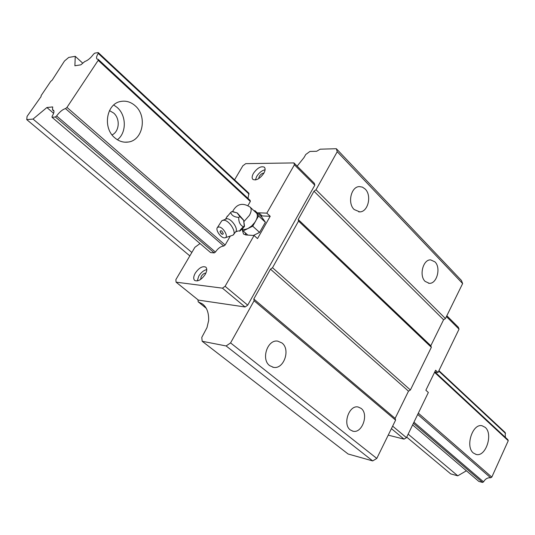<?xml version="1.0" encoding="UTF-8"?>
<svg xmlns="http://www.w3.org/2000/svg" width="535" height="535" viewBox="0 0 535 535"><rect width="100%" height="100%" fill="white"/><g stroke="black" fill="none" stroke-linecap="round" stroke-linejoin="round"><path stroke-width="0.8" d="M233.193 234.918L235.948 231.488C238.155 228.244 231.334 218.621 226.887 218.721L226.245 218.755M225.416 237.674L232.524 235.313C237.647 233.929 229.622 220.112 223.704 220.206L222.032 220.621L221.189 221.697M244.522 226.171L243.652 220.34L244.314 226.653L239.814 231.107C239.245 231.04 240.422 229.602 243.331 226.8C240.068 225.041 238.543 221.911 238.757 217.411C234.297 217.103 231.601 215.451 230.679 212.455L227.174 216.708M250.213 207.205L256.7 213.278C257.83 215.117 257.482 217.712 255.663 221.062L252.727 226.185L259.595 232.417L253.403 235.447M221.182 233.554L220.025 231.595C220.922 229.97 222.018 230.665 223.296 233.695L222.6 234.35L221.383 233.741M218.915 226.967L217.504 227.435C215.07 229.462 220.601 237.848 224.352 237.861L224.941 237.828C229.094 237.393 223.322 226.954 218.915 226.967M233.207 211.793L237.072 212.876L231.802 211.586L230.679 212.455M254.239 210.917L254.834 210.616L261.602 216.869L265.393 222.232L259.595 232.417M252.727 226.185L243.157 230.919L247.799 235.086M238.797 230.953L239.814 231.107M238.757 217.411L239.881 216.541L243.652 220.34M237.072 212.876L239.881 216.541M254.834 210.616L258.586 215.959L254.827 222.379L251.637 225.997L247.926 228.559L244.662 229.542L242.161 229M243.331 226.8L244.441 225.924M258.586 215.959L265.393 222.232M243.157 230.919L242.001 229.167M237.393 213.077L243.472 219.965M265.079 169.776C261.856 170.531 259.06 172.745 256.7 176.416L255.422 179.967M263.815 173.273C265.347 170.464 265.507 168.431 264.303 167.181C260.96 165.87 257.342 167.916 253.463 173.32C251.911 176.149 251.744 178.195 252.961 179.459C256.305 180.756 259.923 178.697 263.815 173.273M263.929 173.066C262.224 173.186 260.665 174.303 259.268 176.41L258.632 178.657M354.15 209.506C347.289 203.26 351.054 186.635 359.313 186.601L362.429 187.123L365.204 189.076C372.012 195.509 368.073 212.034 359.741 211.887L354.15 209.506M206.757 269.573C203.715 270.309 201.046 272.482 198.759 276.1L197.254 280.935M205.253 274.348C207.072 270.964 207.226 268.55 205.728 267.105C202.444 265.848 198.946 267.875 195.235 273.191C193.396 276.595 193.235 279.023 194.753 280.487C198.037 281.731 201.535 279.685 205.253 274.348M425.144 281.403C418.831 275.719 423.098 259.234 430.682 259.89L434.975 261.889C441.221 267.734 436.848 284.105 429.217 283.316L425.144 281.403M269.687 365.652C260.806 359.4 267.487 339.21 277.739 341.129L281.958 342.962C290.766 349.442 283.864 369.545 273.519 367.351L269.687 365.652M205.888 273.117C204.236 273.111 202.691 274.201 201.247 276.394L200.598 279.437M260.679 216.02L262.137 215.933L258.766 212.816L257.308 212.91M350.305 429.926C342.326 424.355 349.154 404.667 358.196 407.015L361.145 408.412C369.036 414.164 362.088 433.738 352.986 431.21L350.305 429.926M82.778 63.21L75.248 56.329L74.893 65.765L80.838 64.835L84.831 61.485C87.693 60.555 90.596 58.121 93.531 54.182L94.762 53.152L98.239 52.564L98.233 53.393C96.507 56.228 96.099 58.114 97.016 59.057L98.206 59.345L250.153 200.411L250.333 201.454L247.959 205.56M230.344 236.015L225.128 245.03L223.757 246.026C220.741 246.321 217.966 248.334 215.424 252.059L214.254 252.901L210.623 252.58L52.022 117.272L52.082 116.356C53.988 113.213 54.45 111.146 53.447 110.15L52.504 109.876L52.691 106.926L46.893 107.522L53.62 113.286M200.03 243.545L194.887 247.31L175.875 279.631L176.075 282.166L222.446 288.164L245.09 306.983L198.365 300.102L176.075 282.166M242.074 229.274L243.539 234.049L246.067 234.965L254.071 235.494L225.108 286.278L222.446 288.164M258.766 212.816L266.825 213.137L294.397 164.8L314.814 185.177L247.718 305.157L245.09 306.983M234.571 179.854L242.816 165.83L245.725 163.65L293.949 162.914L294.397 164.8M98.239 52.564L248.895 193.229L248.013 198.425M446.832 315.744L458.334 327.239L459.037 329.159L438.031 372.5L434.768 371.905M438.031 372.5L435.59 370.227L425.867 390.236L428.348 392.476L406.446 437.67L404.045 439.128L391.419 428.635M388.223 435.142L404.045 439.128M197.97 299.787L198.177 301.814L202.504 303.967C206.851 307.317 208.897 312.848 208.643 320.559L206.998 327.601L201.782 337.411L202.176 341.27L226.131 345.958L230.565 342.922L254.085 300.764L253.804 299.011L270.469 269.159L272.522 267.721L298.55 221.069L298.196 219.504L313.985 191.216L316.018 189.751L337.231 151.726L336.348 148.717L320.164 149.191L316.666 151.271L309.905 151.458L305.746 154.515L304.04 157.517L297.159 166.118M336.348 148.717L461.437 280.474L462.635 283.563L445.448 318.566L443.575 319.763L430.822 345.73L431.344 347.309L410.392 389.982L408.499 391.165L395.124 418.383L395.599 420.115L376.794 458.428L372.694 460.916L348.111 454.001L202.176 341.27M293.949 162.914L314.326 183.284L314.814 185.177M337.231 151.726L462.635 283.563M316.018 189.751L445.448 318.566M226.131 345.958L372.694 460.916M245.438 232.966L245.625 234.925M298.196 219.504L430.822 345.73M298.55 221.069L431.344 347.309M459.037 329.159L446.424 316.573M406.446 437.67L392.643 426.141M262.137 215.933L270.202 216.28L257.516 238.597L254.071 235.494M253.804 299.011L395.124 418.383M254.085 300.764L395.599 420.115M272.522 267.721L410.392 389.982M313.985 191.216L443.575 319.763M225.108 286.278L247.718 305.157M270.202 216.28L266.825 213.137M198.177 301.814L206.236 308.28M270.469 269.159L408.499 391.165M230.565 342.922L376.794 458.428M473.368 453.011C465.015 446.618 472.559 423.192 482.068 425.753L485.191 427.351C493.404 433.979 485.773 457.191 476.204 454.469L473.368 453.011M113.734 105L117.212 107.495C126.588 115.5 126.655 132.934 117.392 139.749M114.784 137.823C102.546 128.025 106.311 103.971 120.449 101.516C125.832 100.433 130.761 101.871 135.241 105.83C147.513 116.209 142.919 140.344 128.32 142.029C123.451 142.738 118.937 141.34 114.784 137.823M109.481 110.605L113.641 113.025C120.408 118.683 119.465 131.583 112.056 134.9M75.248 56.329L68.721 57.432L64.468 61.037L52.149 80.176L50.731 81.373L41.155 95.544L41.068 96.581L27.064 116.396L26.75 119.619L189.838 255.897M438.921 370.655L505.2 432.534L505.348 437.336M406.707 437.122L450.704 473.883L457.779 475.816L466.393 470.787M417.701 414.438L490.642 477.782L491.812 477.106L418.323 413.154M223.757 246.026L65.504 108.612L66.969 107.395L225.128 245.03M434.901 371.932L507.862 439.676L508.25 440.713L491.812 477.106M98.206 59.345L98.199 60.328L250.333 201.454M434.554 372.347L508.25 440.713M413.415 423.285L482.557 482.436L478.865 481.426L412.625 424.917M52.022 117.272L55.372 116.984L214.254 252.901M46.893 107.522L33.03 119.078L191.851 252.466M408.158 434.139L457.779 475.816M98.233 53.393L249.049 194.111M438.72 371.076L505.528 433.41M98.199 60.328L66.969 107.395M33.03 119.078L26.75 119.619M55.372 116.984L56.616 115.955L215.424 252.059M65.504 108.612C62.622 109.407 59.659 111.855 56.616 115.955M413.943 422.202L483.553 481.861C485.339 478.832 487.706 477.474 490.642 477.782M482.557 482.436L483.553 481.861M52.504 109.876L53.955 111.126M232.504 211.686C236.671 203.882 242.509 202.324 250.012 207.018C251.704 208.724 251.51 211.506 249.437 215.364L244.094 221.39M226.847 218.715L222.032 220.621M220.025 231.595L221.764 234.022M217.504 227.435L221.711 220.888M235.821 231.795L238.162 230.939M233.313 211.806L233.788 211.766M227.375 216.026L225.73 218.822M352.986 431.21L352.485 431.076M273.519 367.351L272.676 367.177M202.504 303.967L203.186 304.515M429.217 283.316L428.535 283.249M359.741 211.887L358.697 211.847M128.32 142.029L124.822 142.19M476.204 454.469L475.796 454.369"/></g></svg>
